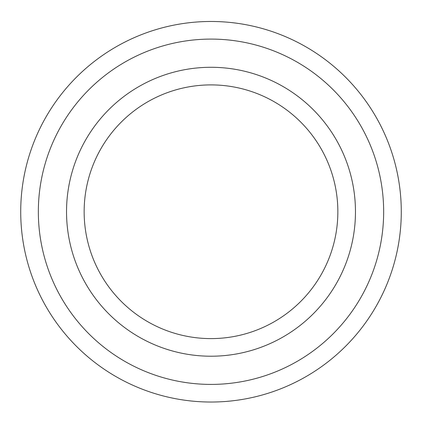 <?xml version="1.0" encoding="UTF-8"?>
<svg xmlns="http://www.w3.org/2000/svg" width="422" height="422" viewBox="0 0 422 422"><rect width="100%" height="100%" fill="white"/><g stroke="black" fill="none" stroke-linecap="round" stroke-linejoin="round"><path stroke-width="0.63" d="M211 21.475A190.275 190.275 0 0 1 375.786 306.889A190.275 190.275 0 0 1 46.214 306.889A190.275 190.275 0 0 1 211 21.475M211 84.901A126.848 126.848 0 0 1 320.857 275.176A126.848 126.848 0 0 1 101.143 275.176A126.848 126.848 0 0 1 211 84.901M211 67.283A144.466 144.466 0 0 1 336.112 283.985A144.466 144.466 0 0 1 85.888 283.985A144.466 144.466 0 0 1 211 67.283M211 39.093A172.656 172.656 0 0 1 360.525 298.08A172.656 172.656 0 0 1 61.475 298.08A172.656 172.656 0 0 1 211 39.093"/></g></svg>
